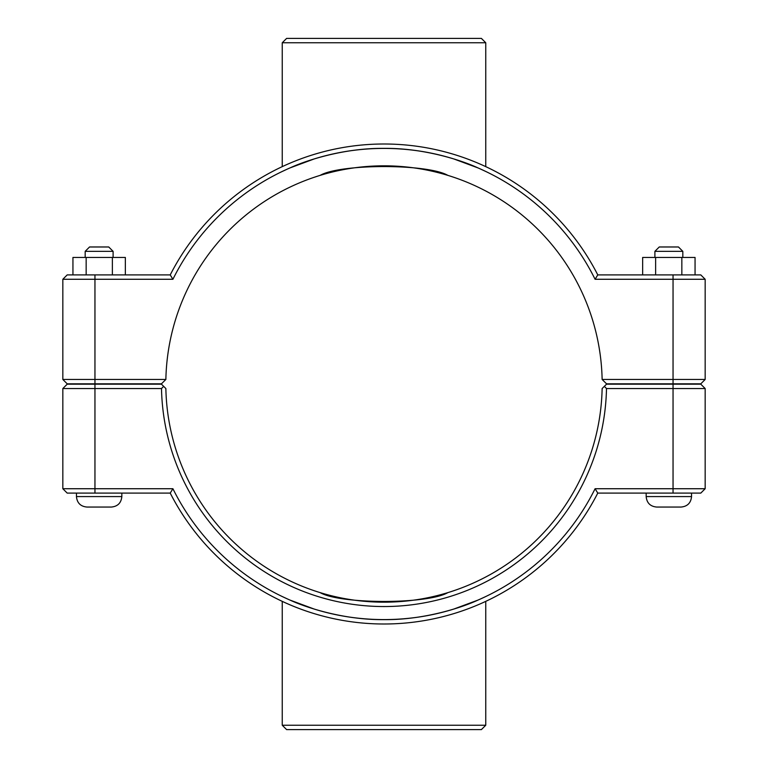 <?xml version="1.0" encoding="UTF-8"?>
<svg xmlns="http://www.w3.org/2000/svg" width="768" height="768" viewBox="0 0 768 768"><rect width="100%" height="100%" fill="white"/><g stroke="black" fill="none" stroke-linecap="round" stroke-linejoin="round"><path stroke-width="1.15" d="M314.179 590.707L317.597 591.83M320.141 592.627C340.502 604.378 427.498 604.378 447.859 592.627C427.498 604.378 340.502 604.378 320.141 592.627M453.821 590.707L450.403 591.83M691.546 493.094L691.546 496.579C690.931 502.944 687.437 506.438 681.072 507.053L656.64 507.053C650.275 506.429 646.79 502.944 646.166 496.579L691.546 496.579C690.931 502.944 687.437 506.438 681.072 507.053C687.437 506.438 690.931 502.944 691.546 496.579M654.893 251.347L659.261 246.979L678.461 246.979L682.819 251.347L654.893 251.347L654.893 257.453M655.632 274.906L655.632 257.453L642.653 257.453L642.653 274.906M681.84 274.906L681.84 257.453L655.632 257.453M695.059 274.906L695.059 257.453L681.84 257.453M121.834 493.094L121.834 496.579L76.454 496.579L76.454 493.094M85.181 251.347L113.107 251.347L108.739 246.979L89.539 246.979L85.181 251.347L85.181 257.453M113.107 257.453L113.107 251.347M125.347 274.906L125.347 257.453L112.368 257.453L112.368 274.906M86.16 274.906L86.16 257.453L112.368 257.453M72.941 274.906L72.941 257.453L86.16 257.453M76.454 496.579C77.069 502.944 80.563 506.438 86.928 507.053C80.563 506.438 77.069 502.944 76.454 496.579C77.069 502.944 80.563 506.438 86.928 507.053L111.36 507.053C117.725 506.429 121.21 502.944 121.834 496.579C121.21 502.944 117.725 506.429 111.36 507.053C117.725 506.429 121.21 502.944 121.834 496.579M453.821 177.293L450.403 176.17M447.859 175.373C427.498 163.622 340.502 163.622 320.141 175.373C340.502 163.622 427.498 163.622 447.859 175.373M314.179 177.293L317.597 176.17M673.046 384.173L700.8 384.173L705.168 388.541L673.046 388.541L673.046 488.726L595.085 488.726A235.632 235.632 0 0 1 172.915 488.726L62.832 488.726L62.832 388.541L161.501 388.541A222.547 222.547 0 0 0 384 606.547A222.547 222.547 0 0 0 606.499 388.541L673.046 388.541L673.046 384.173L606.547 384.173L604.349 386.352L606.499 388.541M595.085 488.726L597.773 493.094L700.8 493.094L705.168 488.726L705.168 388.541M705.168 488.726L673.046 488.726L673.046 493.094M161.501 388.541L163.651 386.352L161.453 384.173L67.2 384.173L62.832 388.541M604.349 386.352L602.131 388.541A218.179 218.179 0 0 1 384 602.179A218.179 218.179 0 0 1 165.869 388.541L163.651 386.352M172.915 488.726L170.227 493.094A240 240 0 0 0 597.773 493.094M170.227 493.094L67.2 493.094L62.832 488.726M602.131 379.459L606.547 383.827L700.8 383.827L705.168 379.459L602.131 379.459A218.179 218.179 0 0 0 384 165.821A218.179 218.179 0 0 0 165.869 379.459L62.832 379.459L67.2 383.827L161.453 383.827L165.869 379.459M172.915 279.274L170.227 274.906L67.2 274.906L62.832 279.274L172.915 279.274A235.632 235.632 0 0 1 595.085 279.274L705.168 279.274L705.168 379.459M62.832 279.274L62.832 379.459M595.085 279.274L597.773 274.906A240 240 0 0 0 170.227 274.906M597.773 274.906L700.8 274.906L705.168 279.274M485.76 42.768L481.392 38.4L286.608 38.4L282.24 42.768L485.76 42.768L485.76 166.637M485.76 171.466L480.749 169.142M314.179 158.947L290.083 167.885C304.973 160.896 343.258 147.926 384 148.368C424.742 147.926 463.027 160.896 477.917 167.885L453.821 158.947M282.24 166.637L282.24 42.768M282.24 171.466L287.251 169.142M441.581 155.51L437.664 154.56M423.514 151.699C397.171 147.312 370.829 147.312 344.486 151.699M330.336 154.56L326.419 155.51M282.24 725.232L286.608 729.6L481.392 729.6L485.76 725.232L282.24 725.232L282.24 601.363M485.76 596.534L480.749 598.858M453.821 609.053L477.917 600.115C463.027 607.104 424.742 620.074 384 619.632C343.258 620.074 304.973 607.104 290.083 600.115L314.179 609.053M282.24 596.534L287.251 598.858M441.581 612.49L437.664 613.44M423.514 616.301C397.171 620.688 370.829 620.688 344.486 616.301M330.336 613.44L326.419 612.49M94.954 493.094L94.954 384.173M673.046 383.827L673.046 274.906M94.954 383.827L94.954 274.906M646.166 493.094L646.166 496.579C646.79 502.944 650.275 506.429 656.64 507.053C650.275 506.429 646.79 502.944 646.166 496.579M682.819 251.347L682.819 257.453M485.76 725.232L485.76 601.363"/></g></svg>
